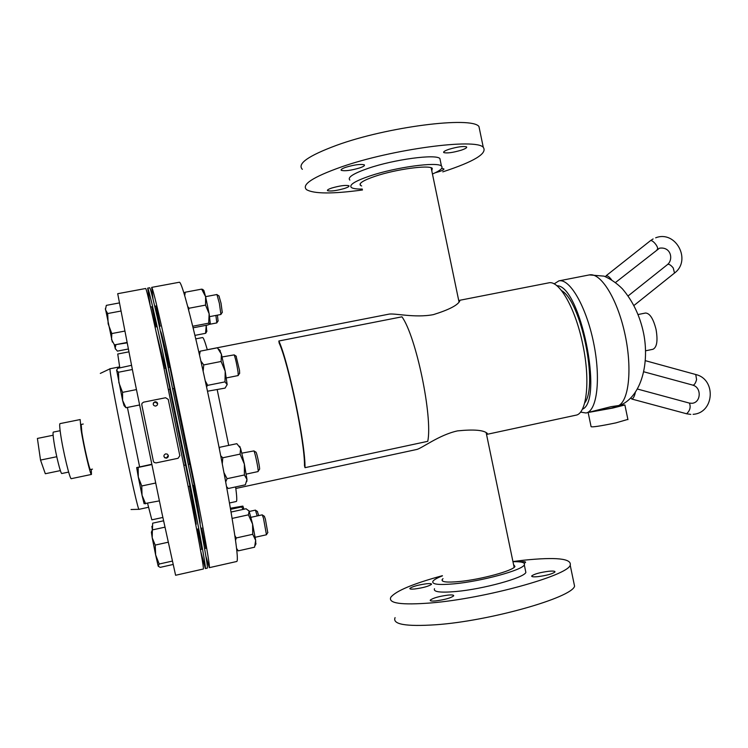 <?xml version="1.0" encoding="UTF-8"?>
<svg xmlns="http://www.w3.org/2000/svg" width="748" height="748" viewBox="0 0 748 748"><rect width="100%" height="100%" fill="white"/><g stroke="black" fill="none" stroke-linecap="round" stroke-linejoin="round"><path stroke-width="1.12" d="M458.748 300.659L459.683 300.294L459.786 300.995C457.748 305.231 448.95 309.775 433.391 314.627C414.747 318.227 394.037 312.87 388.642 314.207L207.308 349.709M235.835 488.463L416.356 449.557C421.433 448.772 438.674 434.99 457.514 430.885C473.793 429.23 483.722 430.063 487.285 433.382L487.341 434.27L486.509 434.336M459.683 300.294L548.649 282.875C559.055 279.827 575.464 308.213 582.739 344.239C590.555 380.573 586.75 413.906 575.857 415.196L487.341 434.27M554.118 283.894L558.887 280.874C569.714 278.209 586.198 306.428 593.566 342.593C601.065 378.74 597.063 411.176 586.058 412.99L610.901 406.706L620.232 405.304M582.299 409.287C603.945 400.956 580.074 284.876 556.905 285.764M586.058 412.99L580.476 412.101M584.655 402.985C598.512 385.725 581.093 301.014 561.552 290.617M81.008 429.343L80.167 419.553L59.99 423.62C59.447 423.892 59.616 427.183 60.504 433.503C62.832 450.324 69.994 480.16 71.312 478.664L91.452 474.438C90.489 475.859 83.561 446.06 81.008 429.343M92.481 469.127L90.461 469.548C89.657 470.679 83.982 446.266 81.878 432.531L81.186 424.443L83.215 424.032M91.293 469.37L91.452 474.438M638.091 314.525L645.505 313.029C649.844 313.216 653.369 318.732 656.08 329.588C657.95 340.77 656.912 347.334 652.957 349.279L645.552 350.812M620.513 405.201L624.879 404.958L612.827 408.043L589.508 412.251M627.89 419.385L615.913 422.872C600.373 426.079 592.098 427.342 591.088 426.669L588.152 412.541M619.999 405.753L611.125 408.174L594.127 411.25M68.638 472.082L61.832 473.503C60.784 474.494 55.81 454.513 53.884 441.46C53.005 435.523 52.818 432.4 53.323 432.101L60.13 430.726M60.373 470.604L45.319 473.736L40.523 460.076L37.4 438.44L53.117 435.243M40.523 460.076L56.773 456.729M443.012 578.643L442.19 579.522C441.086 582 446.808 582.673 459.337 581.533C480.973 579.513 513.334 570.677 514.961 566.479L513.539 564.497M426.612 583.749C418.132 584.927 412.55 586.469 409.867 588.377C409.567 589.097 411.157 589.302 414.654 588.985C423.2 587.806 428.81 586.254 431.493 584.347C431.774 583.618 430.147 583.421 426.612 583.749M448.211 595.081C439.141 596.296 433.157 597.97 430.278 600.111C429.913 600.971 431.69 601.242 435.607 600.925C444.761 599.709 450.773 598.035 453.653 595.885C453.989 595.015 452.175 594.744 448.211 595.081M548.742 571.266C539.944 572.444 534.278 573.996 531.735 575.923C531.417 576.811 533.455 577.054 537.831 576.661C546.704 575.483 552.407 573.922 554.951 571.996C555.24 571.098 553.174 570.864 548.742 571.266M524.208 563.263L525.554 562.365C525.807 561.617 523.965 561.439 520.038 561.832L519.626 561.879M434.485 588.713C433.092 591.92 440.235 592.855 455.897 591.528C483.115 589.134 523.946 577.877 525.872 572.435L525.461 570.49M442.433 575.848C437.15 577.924 433.98 579.728 432.942 581.261C431.531 584.366 438.646 585.216 454.298 583.814C481.497 581.308 522.338 570.154 524.301 564.89C525.451 562.59 521.665 561.524 512.96 561.692M395.084 617.624C392.195 624.356 405.79 626.731 435.85 624.758C489.631 621.036 571.734 597.727 574.576 586.217L573.707 582.019M442.395 575.689C413.261 583.664 396.075 590.827 390.858 597.194C387.857 603.365 401.339 605.263 431.325 602.907C484.956 598.512 567.171 575.773 570.219 565.264C571.911 558.541 556.325 556.867 523.469 560.243L512.922 561.524M431.811 170.927L432.279 168.319C429.034 164.738 395.87 169.254 375.318 176.219C363.416 180.287 358.488 183.353 360.527 185.42L361.639 185.962M461.217 150.198C465.415 148.768 467.201 147.665 466.565 146.888C463.442 145.991 457.589 146.786 449.015 149.282C444.864 150.713 443.115 151.807 443.779 152.564C446.893 153.452 452.708 152.667 461.217 150.198M359.695 167.935C363.453 166.626 364.996 165.598 364.323 164.859C360.798 163.887 354.627 164.691 345.782 167.272C342.079 168.581 340.574 169.59 341.266 170.32C344.781 171.283 350.924 170.488 359.695 167.935M344.735 188.384C348.091 187.243 349.494 186.364 348.933 185.747C345.688 184.934 339.938 185.7 331.654 188.066C328.344 189.197 326.969 190.067 327.54 190.675C330.784 191.479 336.516 190.721 344.735 188.384M435.355 172.704L438.992 171.685C442.741 170.441 444.34 169.497 443.807 168.842L441.619 168.487M440.329 160.661L439.889 158.529C435.86 153.826 393.981 159.427 368.184 168.337C353.355 173.499 347.24 177.416 349.84 180.09M432.456 174.022C440.46 170.563 443.452 167.898 441.442 166.037C437.458 161.521 395.589 167.215 369.774 176.004C354.926 181.109 348.792 184.934 351.373 187.496C352.963 188.627 356.6 189.141 362.284 189.048M479.898 131.068L478.944 126.496C471.567 116.155 387.109 126.786 336.553 145.318C308.335 155.78 296.937 163.793 302.351 169.338M442.788 171.862C474.139 161.605 487.631 153.434 483.283 147.337C476.111 137.978 391.756 149.189 341.051 167.047C312.757 177.126 301.257 184.672 306.549 189.665C313.954 193.928 332.598 194.031 362.471 189.973M155.977 306.016L160.081 326.119M169.918 367.249L174.247 388.352M189.842 464.125L194.2 485.237M201.661 528.153L205.831 548.275M235.639 486.911C236.873 496.41 237.097 501.272 236.303 501.497L229.505 502.974M153.013 299.088L151.685 287.382C152.714 287.98 157.641 308.288 166.458 348.297L194.807 485.097C205.261 538.644 210.104 566.171 209.318 567.667L205.924 556.39M151.685 287.382L179.436 282.23C181.455 282.641 187.178 302.706 196.602 342.434C205.709 381.349 216.929 434.981 225.083 478.627C234.891 532.09 238.818 559.7 236.854 561.458L209.318 567.667M193.713 485.34C198.454 510.314 200.586 523.076 200.099 523.609L200.006 523.628M160.511 331.523L160.605 331.504C161.231 331.757 164.167 343.706 169.422 367.343M173.994 388.408L189.59 464.171M195.761 338.872L202.596 337.544C203.363 337.432 204.933 341.518 207.327 349.784M217.201 389.689L228.701 445.397M119.764 367.614L117.745 354.01L128.787 351.869M163.915 368.016C152.798 316.021 146.73 289.513 145.71 288.494L117.707 293.702L133.256 374.056L161.858 512.81L175.602 575.268L203.391 569.004C203.886 568.069 200.155 547.143 192.189 506.246L163.915 368.016M165.243 368.166L156.22 332.346M195.742 524.563L196.172 524.47C196.556 523.955 194.349 511.211 189.543 486.228M185.382 465.06L169.787 389.25M162.84 517.457L151.844 519.841L147.608 503.413M139.605 466.808L127.403 407.445M151.928 306.774L156.033 326.895M165.663 368.091L169.992 389.203M185.597 465.013L189.955 486.144M197.631 529.042L201.801 549.172M150.18 305.436L147.702 288.13L149.694 287.756C150.657 288.363 155.519 308.69 164.289 348.718L192.638 485.564C203.138 539.121 208.038 566.638 207.346 568.115L205.363 568.564L200.81 551.687M147.702 288.13C148.59 288.747 153.396 309.092 162.129 349.138L190.459 486.022C201.016 539.589 205.981 567.106 205.363 568.564M258.714 515.615L257.331 511.408M257.2 515.942L255.423 510.117L249.29 511.464M163.55 520.804L152.657 523.17L152.442 529.893M164.897 527.172L152.368 529.911L151.872 526.321M230.421 508.229L242.866 506.087L241.576 506.948L243.194 509.388M230.608 509.332L241.576 506.948M242.866 506.097L243.998 509.21M630.929 398.067L631.873 399.03C633.313 398.46 634.454 396.346 635.286 392.691M157.65 403.649L155.023 402.031L153.49 403.135L153.237 404.453M154.976 401.779L153.443 402.873C152.882 404.92 153.686 405.977 155.855 406.052L157.323 405.061C158.006 402.976 157.22 401.882 154.976 401.779L155.023 402.031M163.915 456.392L164.775 457.589L166.524 457.935L168.291 455.382M165.691 453.868C163.672 454.849 163.382 456.168 164.831 457.823L166.57 458.159C168.655 457.112 168.898 455.766 167.3 454.12L165.691 453.868M141.783 404.752L153.387 461.236L154.172 462.488L156.042 462.909L178.071 458.29L179.829 455.7L168.253 399.413L165.617 397.74L143.56 402.172L141.961 403.378L141.783 404.752M267.756 532.632L265.344 518.944L264.287 516.232M255.19 537.279L266.456 534.773L263.464 518.168L262.239 514.839L250.982 517.317M152.368 529.911L151.386 532.174L152.209 537.803L152.368 529.911M155.219 545.086L152.209 537.803L155.64 554.923L155.219 545.086L168.113 542.235M159.202 564.02L155.64 554.923L158.165 566.049L159.202 564.02L172.218 561.112M172.966 564.506L160.24 567.358L158.286 566.283M258.032 471.577L258.172 471.249C258.481 469.136 255.059 452.718 253.937 450.913L241.885 453.148M151.722 464.265L136.669 467.584L138.287 477.018L138.156 467.435L136.669 467.584M151.788 464.573L138.156 467.435M141.755 485.976L138.287 477.018L142.045 495.298L141.755 485.976L155.621 483.03M145.636 503.834L142.045 495.298L144.093 503.703L159.352 500.889M259.472 469.379L259.593 469.099C259.855 467.341 257.031 453.802 256.087 452.297L255.91 452.082M239.584 373.355L239.538 370.494L236.088 356.132M226.373 377.927L238.201 375.552L238.051 372.074C236.817 364.285 235.527 358.554 234.189 354.879L222.109 356.955M139.53 404.995L125.982 407.725L122.607 400.423L122.541 392.363L118.848 382.602L118.511 372.233L116.613 370.4L117.632 368.353L131.489 365.323M116.623 370.026L122.607 400.423L124.046 405.64L125.982 407.725M132.34 369.512L118.511 372.233M136.398 389.596L122.541 392.363M222.25 312.393L221.053 303.295L218.968 295.965M209.618 316.638L220.922 314.478L219.388 303.436L216.939 294.516L205.607 296.657M126.917 342.481L114.444 344.884L111.555 339.555L111.798 333.561L108.151 323.847L107.684 313.534L105.421 309.719L106.319 305.371L119.222 302.949M124.664 331.102L111.798 333.561M120.755 311.075L107.684 313.534M105.375 308.513L112.34 342.07M218.07 320.967L217.425 315.142M209.393 324.342L216.827 322.912L215.901 315.432M127.001 342.874L115.631 344.65M128.226 349.026L117.389 351.121L115.155 348.381L115.828 345.024M115.435 349.101L114.276 344.688M236.733 549.892L238.303 550.855L254.572 547.209L255.666 540.337L255.723 544.31M235.527 540.346L236.274 537.952L252.721 534.296L255.666 540.337L252.59 524.105L248.411 514.839L249.14 511.127L246.073 508.762L231.076 512.034M236.574 548.443L238.303 550.855M252.721 534.296L252.59 524.105L249.14 511.127M232.142 518.411L248.411 514.839M236.274 537.952L234.853 535.633M248.729 510.519L249.159 511.136M226.569 486.649L228.262 488.5L245.335 484.826L246.98 479.477L244.39 474.98L227.083 478.683L225.69 481.908M222.278 463.807L222.773 457.776L240.089 454.12L244.372 464.097L244.39 474.98M223.961 472.671L227.083 478.683M240.089 454.12L240.585 448.426L236.854 443.686L219.762 447.267L219.304 448.557M222.773 457.776L220.725 455.803M239.407 446.191L240.585 448.426L244.372 464.097L246.98 479.477L246.793 481.562M207.505 391.223L225.073 388.109L227.158 384.594L224.998 381.882L225.204 371.27L221.128 361.471L203.746 364.912L203.147 371.242M206.532 386.725L207.701 385.351L224.998 381.882M207.701 385.351L205.261 380.863M199.51 355.057L200.221 351.167L217.416 347.801L221.389 354.178L221.128 361.471M200.875 361.06L203.746 364.912M200.221 351.167L198.996 352.776M219.641 350.017L221.389 354.178L225.204 371.27L227.158 384.594M192.732 326.24L208.683 323.173L209.141 313.786L205.532 305.109L205.616 296.713L201.661 289.139L185.242 292.216L184.719 295.675M188.646 310.009L188.992 308.251L205.532 305.109M188.992 308.251L187.72 306.484M183.896 292.907L185.242 292.216M193.115 327.811L207.925 324.969L210.31 323.688L209.141 313.786L205.616 296.713L203.839 290.439L201.661 289.139M210.31 323.688L208.683 323.173M206.691 331.514L205.569 333.318L206.242 325.286L206.71 331.486M194.938 335.375L205.569 333.318M427.763 441.32C432.84 416.982 416.112 336.301 401.957 316.815L278.845 341.004C288.532 361.752 305.502 443.919 305.006 467.678L427.763 441.32M305.006 467.678L304.473 465.695C304.932 442.61 288.532 363.219 279.154 343.051L278.845 341.004M611.518 279.715C609.349 276.928 607.563 275.601 606.151 275.75L605.656 276.732M618.708 405.556C629.292 400.04 632.406 366.735 624.561 332.346C616.848 297.919 600.466 272.281 589.312 274.918L558.887 280.874M119.633 366.875L110.199 368.717C106.973 364.089 137.969 514.83 139.109 509.304L148.506 507.275M631.761 399.03L686.599 413.766C689.974 410.671 690.928 407.118 689.46 403.116L689.189 403.041M695.752 374.514L696.575 379.601C695.696 382.864 694.537 384.734 693.106 385.201L643.748 371.775M628.124 295.928L667.842 264.296C669.329 264.109 671.124 265.334 673.237 267.98L674.509 273.057M657.081 249.505L657.296 249.336C659.184 247.672 652.677 239.472 650.433 240.697L606.076 275.778M589.312 274.918L604.094 276.143C610.882 279.135 616.988 283.38 622.42 288.859C632.948 301.22 640.017 316.039 643.607 333.328C649.442 362.154 642.102 396.131 620.017 405.388M131.059 509.51L139.109 509.304M110.199 368.717L100.316 373.411M619.933 405.416L620.027 405.902M624.879 404.958L627.946 419.647M431.157 167.776L459.01 301.921M486.181 432.765L514.138 567.358M442.498 581.018L442.19 579.522M430.39 600.663L430.278 600.111M531.847 576.437L531.735 575.923M525.872 572.435L524.301 564.89M574.576 586.217L570.219 565.264M478.944 126.496L483.283 147.337M439.889 158.529L441.442 166.037M327.446 190.179L327.54 190.675M341.135 169.703L341.266 170.32M443.658 152.003L443.779 152.564M360.19 183.756L360.527 185.42M257.508 511.52L255.582 510.295M690.806 414.392L686.458 413.766M637.511 389.054L689.46 403.116L692.124 403.284C701.091 402.546 701.718 387.52 692.938 385.211M693.097 414.317C714.331 413.008 716.453 379.479 696.014 374.589L645.318 360.667M264.493 516.363L262.436 515.054M201.913 528.107L200.894 528.322M197.837 528.995L196.64 529.257M206.083 548.219L204.578 548.555M202.007 549.125L200.408 549.481M267.896 532.426L266.55 534.493M190.123 464.059L188.421 464.415M185.831 464.966L184.055 465.34M258.06 471.577L246.242 474.101M194.48 485.171L192.638 485.564M190.188 486.088L188.29 486.499M256.087 452.297L253.937 450.913M259.593 469.099L258.172 471.249M239.743 373.102L238.313 375.225M174.527 388.296L172.835 388.642M170.226 389.156L168.45 389.512M170.207 367.193L168.356 367.558M165.897 368.044L163.999 368.418M236.34 356.291L234.189 354.879M222.39 312.187L221.015 314.197M160.334 326.072L159.333 326.259M156.248 326.848L155.06 327.082M156.229 305.96L154.743 306.25M152.143 306.736L150.544 307.035M219.173 296.105L217.135 294.74M218.182 320.799L216.901 322.678M256.022 543.702L255.18 545.442M239.996 446.743L239.5 446.332M220.239 350.531L218.603 349.12M203.839 290.439L202.521 289.289M206.944 330.999L205.962 332.963M633.949 305.493L674.724 272.88C691.76 260.126 675.734 229.945 655.669 237.808M615.52 282.492L659.474 248.196C671.087 246.466 673.443 259.537 667.702 264.353M653.098 238.949L650.339 240.744"/></g></svg>
